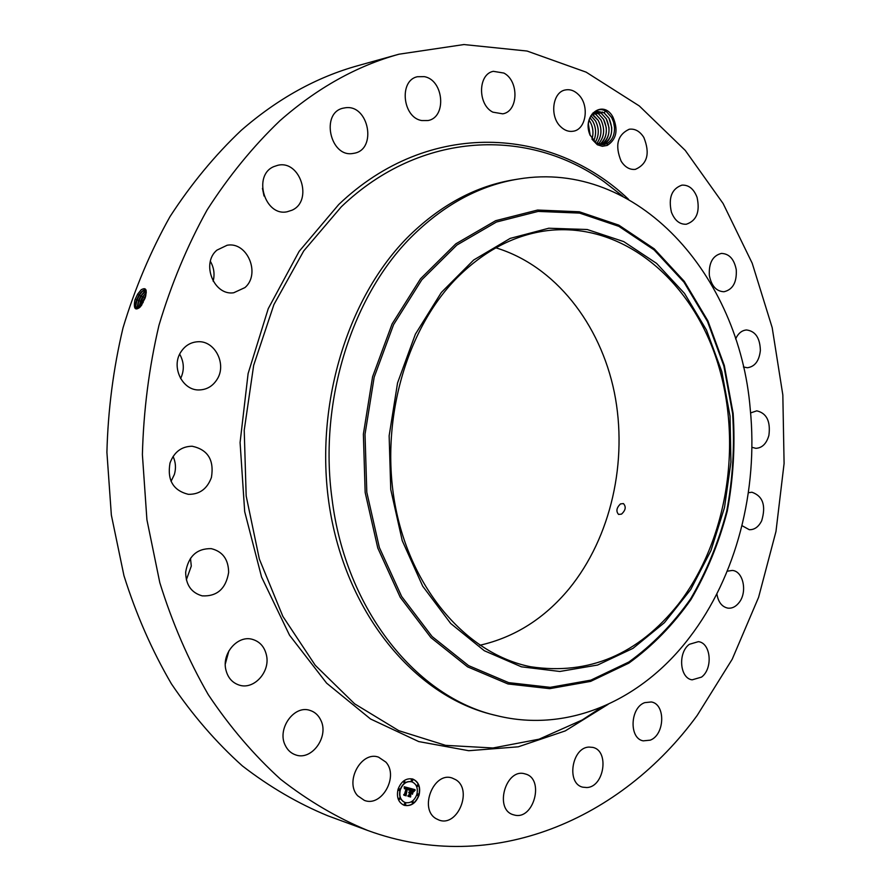 <?xml version="1.0" encoding="UTF-8"?>
<svg xmlns="http://www.w3.org/2000/svg" width="891" height="891" viewBox="0 0 891 891"><rect width="100%" height="100%" fill="white"/><g stroke="black" fill="none" stroke-linecap="round" stroke-linejoin="round"><path stroke-width="1.34" d="M279.908 120.742C317.107 88.053 356.801 65.878 398.979 54.206L463.933 44.55L527.082 51.043L586.133 72.149L639.304 105.951L685.279 150.434L723.113 203.527L752.204 263.224L772.185 327.643L782.833 394.958L784.091 463.465L775.972 531.481L758.597 597.304L732.213 659.229L697.174 715.451C621.885 818.784 492.857 876.454 367.66 830.445C337.422 817.983 308.431 800.953 280.698 779.358C254.024 755.212 229.878 726.978 208.271 694.646C188.446 660.231 172.286 622.887 159.79 582.603L146.915 519.72L142.393 454.599C143.529 410.662 149.042 367.582 158.954 325.36C171.25 284.196 187.299 245.738 207.091 209.986C228.742 176.229 253.011 146.48 279.908 120.742M367.66 830.445L327.799 815.777C298.084 803.548 269.617 786.931 242.397 765.926C216.246 742.481 192.579 715.128 171.417 683.854C152.016 650.586 136.189 614.534 123.96 575.697L111.353 515.087L106.909 452.35C107.989 410.038 113.357 368.551 123.014 327.877C134.998 288.216 150.657 251.139 169.992 216.636C191.142 184.047 214.887 155.279 241.227 130.353C277.658 98.678 316.606 77.094 358.071 65.622L398.979 54.206M495.864 247.821C555.071 265.774 600.222 323.767 614.322 392.296C628.188 461.003 611.148 537.262 569.137 588.728C544.524 618.454 514.753 637.299 479.837 645.262M228.876 650.931L225.289 663.984M190.485 558.278L191.287 566.086L186.353 579.807M173.077 456.459C175.739 462.229 176.173 468.232 174.38 474.457L171.061 481.329M179.681 354.173C184.181 362.192 184.482 370.322 180.606 378.564M210.387 261.341C213.985 267.645 214.909 274.261 213.149 281.177M262.444 188.346L264.026 195.998M134.864 300.211L135.154 299.387L134.864 300.211C133.416 308.809 135.232 311.037 140.299 306.894L144.977 298.396C147.427 289.709 146.124 286.869 141.079 289.865L137.66 294.108L135.142 299.376L137.737 294.075L141.446 289.553M612.819 116.832C618.477 129.774 616.628 139.308 607.261 145.422L607.261 143.462L608.163 142.883C612.607 139.497 614.723 134.329 614.489 127.368L613.587 122.112L611.66 117.512L606.504 111.754C595.956 103.646 583.549 119.962 589.987 134.897C581.634 115.44 603.018 98.868 612.819 116.832M592.214 139.453L597.326 144.754L589.987 134.897M597.326 144.754L602.349 146.291L607.261 145.422M357.67 795.763C344.371 781.786 361.401 750.668 378.541 757.15L385.87 762.095C399.034 776.25 381.727 807.435 364.352 800.385L357.67 795.763M320.849 720.273C329.225 736.645 311.694 761.014 295.634 754.889C291.001 753.307 287.537 750.111 285.22 745.288C276.789 729.027 293.974 704.848 309.756 710.327C314.746 711.831 318.443 715.15 320.849 720.273M266.565 655.665C270.14 672.014 254.013 689.846 239.501 685.19C232.15 682.851 227.55 677.472 225.701 669.052C222.137 652.825 237.83 635.283 252.019 639.248C259.827 641.42 264.672 646.899 266.565 655.665M228.642 572.456C225.869 588.784 217.059 596.591 202.201 595.867C191.331 592.771 185.818 584.875 185.662 572.189C188.357 556.251 196.878 548.399 211.234 548.644C222.661 551.451 228.464 559.392 228.642 572.456M211.423 477.465C207.191 488.936 199.484 494.55 188.279 494.316C173.166 490.484 167.074 480.071 170.003 463.042C174.101 452.004 181.497 446.402 192.166 446.235C207.881 449.643 214.297 460.046 211.423 477.465M217.048 379.421C212.76 386.159 206.846 389.668 199.317 389.935C182.555 390.837 170.794 367.07 180.828 352.079C184.927 345.741 190.496 342.311 197.524 341.765C214.776 340.128 227.082 364.185 217.048 379.421M244.958 287.581L233.687 292.771C213.873 295.89 200.898 263.424 216.892 250.159L227.127 245.248C247.353 241.338 260.907 274.005 244.958 287.581M291.947 210.231L287.18 211.757C264.816 216.825 252.398 175.282 273.871 166.595L277.658 165.336C300.334 159.478 313.376 201.11 291.947 210.231M352.914 153.464C330.026 157.752 320.359 112.544 343.369 108.134L345.396 107.778C368.796 104.147 377.316 149.666 354.05 153.274L352.914 153.464M421.866 120.563C402.532 117.857 398.689 80.301 417.467 76.726L424.305 76.648C443.863 79.934 446.926 117.523 427.947 120.541L421.866 120.563M492.846 112.155C477.531 104.659 477.888 74.076 493.336 71.325L503.883 73.062C519.23 80.97 518.384 111.498 502.747 113.836L492.846 112.155M560.651 126.689C549.379 116.376 552.531 91.951 565.362 89.958C570.073 89.067 574.439 90.615 578.471 94.591C589.697 105.171 586.256 129.518 573.247 131.222C568.759 131.957 564.56 130.454 560.651 126.689M621.172 161.249C614.723 145.489 617.407 134.819 629.235 129.24C635.027 128.504 639.894 131.244 643.848 137.459C650.218 153.375 647.401 164.011 635.383 169.357C629.803 169.958 625.07 167.252 621.172 161.249M671.413 212.158C668.228 197.78 671.725 188.781 681.905 185.139C688.721 184.782 693.777 188.836 697.063 197.323C700.203 211.802 696.606 220.779 686.259 224.254C679.633 224.499 674.687 220.456 671.413 212.158M709.347 275.464C708.69 262.956 712.711 255.617 721.398 253.423C729.228 253.679 734.184 259.125 736.267 269.75C736.902 282.347 732.803 289.675 723.96 291.747C716.308 291.379 711.43 285.944 709.347 275.464M735.621 338.948C738.193 333.345 741.835 330.349 746.547 329.971C755.401 331.118 760.012 337.945 760.368 350.464C759.188 360.944 754.844 366.702 747.349 367.749L743.384 366.958M750.601 412.923L756.771 410.84C766.672 413.168 770.715 421.365 768.888 435.421C766.483 443.696 762.139 448.006 755.846 448.318L751.881 447.304M748.362 492.701L751.948 492.244C762.919 496.098 766.171 505.598 761.694 520.745C758.631 526.871 754.488 529.855 749.286 529.7L741.98 525.645M727.201 571.209L732.279 570.44C743.283 571.042 747.672 592.114 739.051 602.606C735.799 606.738 732.068 608.575 727.869 608.13C721.888 606.849 718.224 602.093 716.865 593.84M689.389 644.293L698.377 641.654C710.94 642.901 713.19 668.573 701.54 677.104L692.151 679.833C679.722 678.363 677.695 652.591 689.389 644.293M644.739 702.643L651.299 701.963C665.766 704.046 664.909 734.83 650.23 740.165L643.213 740.855C628.857 738.505 630.093 707.599 644.739 702.643M589.107 747.081L592.715 747.382C609.555 750.534 604.343 786.898 586.913 787.544L582.77 787.176C566.052 783.635 571.844 747.248 589.107 747.081M524.944 773.878L525.178 773.945C544.958 778.467 533.832 820.689 514.252 814.998L513.439 814.775C493.803 809.696 505.754 767.652 524.944 773.878M455.702 779.692C473.054 789.682 457.584 827.449 438.985 820.054L436.111 818.684C418.625 808.983 433.794 771.16 452.227 778.066L455.702 779.692M398.043 789.326C401.139 781.284 406.04 777.854 412.733 779.024C418.659 781.697 420.775 787.043 419.082 795.05C415.963 803.192 411.007 806.611 404.202 805.33C398.4 802.591 396.339 797.256 398.043 789.326M678.441 604.076C638.134 654.54 588.873 675.434 530.635 666.746C468.944 654.618 412.856 592.76 395.938 509.151C378.976 425.62 404.659 331.029 456.626 278.192C484.37 250.471 514.898 234.578 548.232 230.513C622.865 222.126 690.748 279.507 716.876 360.298C743.061 441.301 728.058 539.89 678.441 604.076M621.517 514.118C625.649 510.276 626.295 506.767 623.433 503.582L620.492 503.905C616.494 507.814 615.859 511.323 618.588 514.43L621.517 514.118M146.046 290.076C143.997 289.386 141.636 291.067 138.974 295.11L136.713 299.677C135.087 304.488 135.087 307.44 136.713 308.542L140.455 306.727M404.091 805.286C410.851 806.489 415.774 803.047 418.848 794.972C420.541 787.043 418.458 781.719 412.611 778.99M730.03 416.208L721.799 371.569L706.474 330.038L684.5 293.395L656.578 263.368L623.722 241.595L587.236 229.522L548.756 228.23L510.175 238.398L473.633 260.038L441.335 292.471L415.373 334.203L397.553 382.941L389.144 435.799L390.748 489.493L402.231 540.648L422.702 586.178L450.69 623.477L484.292 650.72L521.391 666.813L559.838 671.469L597.627 665.031L632.989 648.358L664.408 622.698L690.714 589.564L710.962 550.582L724.506 507.514L730.932 462.117L730.03 416.208M146.024 290.054L142.07 291.39L139.007 295.133L136.757 299.699L135.521 305.468L136.713 308.542M135.599 306.56L136.991 300.167L139.564 294.888L142.816 290.8M596.558 143.228L603.964 144.654L607.261 143.462M603.931 144.665L608.163 142.883M496.922 715.685L492.968 714.716C418.013 696.873 350.308 619.379 331.096 516.223C311.805 413.168 345.363 298.195 409.916 235.068C441.903 204.206 476.774 185.74 514.564 179.659L518.573 179.013C480.739 185.105 445.812 203.616 413.78 234.567C352.803 293.484 318.466 400.026 331.998 498.615C345.619 610.424 417.422 697.954 496.922 715.685C569.026 733.471 642.522 699.535 689.601 637.366C736.367 576.432 758.419 490.406 750.222 408.891C739.43 275.642 637.923 159.255 518.573 179.013M411.765 781.786L411.653 781.752C406.374 780.817 402.509 783.523 400.059 789.86C398.723 796.12 400.349 800.318 404.937 802.468L405.049 802.513M412.188 779.536L411.197 780.104L411.698 781.106M418.113 793.937L417.111 794.505L417.601 795.496M417.801 784.826L416.81 785.405L417.3 786.397M405.294 803.259L404.28 803.827L404.77 804.818M412.945 801.555L411.943 802.134L412.433 803.125M399.313 788.802L398.299 789.381L398.8 790.384M404.536 781.162L403.534 781.73L404.035 782.732M399.625 797.98L398.611 798.559L399.101 799.55M146.202 290.811L140.789 295.935L138.562 300.467L137.827 308.598M593.038 112.912L596.781 111.219L604.031 112.778L609.032 118.28C614.044 130.442 611.894 139.286 602.583 144.799M602.561 144.799C608.921 142.025 611.972 136.234 611.716 127.424L608.998 118.291L604.098 112.856L596.758 111.219M416.865 794.449C414.415 800.853 410.517 803.548 405.16 802.546C400.582 800.396 398.956 796.198 400.293 789.938C402.732 783.59 406.597 780.895 411.876 781.83C416.543 783.935 418.202 788.145 416.865 794.449M412.7 780.527L411.809 781.151L411.43 780.182L412.31 779.558L412.7 780.527M418.603 794.917L417.712 795.54L417.344 794.583L418.224 793.959L418.603 794.917M418.302 785.817L417.411 786.441L417.033 785.472L417.924 784.848L418.302 785.817M405.784 804.25L404.882 804.874L404.503 803.905L405.416 803.281L405.784 804.25M413.435 802.546L412.544 803.17L412.165 802.212L413.068 801.588L413.435 802.546M398.522 789.459L399.424 788.836L399.814 789.805L398.912 790.428L398.522 789.459M403.757 781.808L404.648 781.184L405.037 782.164L404.146 782.777L403.757 781.808M398.834 798.637L399.747 798.002L400.126 798.982L399.213 799.606L398.834 798.637M146.213 290.845L143.863 292.248L140.834 295.946L138.595 300.479L137.37 306.192L137.86 308.587M409.771 788.234L408.59 789.805L408.356 788.557L407.332 788.134L405.806 795.184L403.701 794.616L404.547 794.115L406.229 788.335L404.659 788.769L406.352 787.9L405.049 787.767L404.38 788.769L404.236 786.775L409.771 788.234M409.949 788.68L408.791 790.183L409.793 788.624M408.457 789.248L407.521 788.691L405.806 794.527L406.218 795.819L403.868 795.173L406.018 795.585L407.421 788.49L408.457 789.248M410.194 788.346L414.95 789.649L413.691 791.186L413.279 789.883L411.586 789.248L410.796 791.965L411.776 789.649L413.513 790.763L411.842 789.838L411.197 792.066L412.901 791.475L412.199 793.903L410.662 792.444L410.172 796.287L407.922 795.674L408.891 795.117L409.615 792.622L408.846 792.645L409.737 792.199L408.735 792.288L409.882 791.709L410.194 788.346M415.195 790.105L413.858 791.642L415.039 790.05M413.179 791.776L412.455 794.271L413.056 791.731M411.854 793.302L410.907 793.046L410.628 797L407.967 796.287L410.417 796.777L410.84 792.856L411.542 793.046M137.448 307.295L138.829 300.958L141.391 295.712L144.598 291.658M601.158 144.754C606.849 141.391 609.444 135.621 608.954 127.435L606.27 118.815L601.38 113.391L595.422 111.598M595.444 111.598L601.302 113.313L606.303 118.804C611.148 129.986 609.444 138.628 601.18 144.754M404.336 788.245L405.572 787.644M405.405 788.201L406.229 788.335M403.712 794.605L405.572 795.117L407.276 788.09M408.769 789.515L409.481 788.234M403.868 795.162L405.94 795.574M407.933 795.663L409.949 796.209L410.428 792.377L411.709 792.734M412.054 793.547L412.578 791.731M413.123 790.261L412.5 789.816M410.796 791.965L411.364 789.181L412.6 789.537M413.903 790.874L414.705 789.593M410.907 793.046L411.62 793.224M407.967 796.276L410.35 796.766M146.269 292.604L142.66 296.77L140.433 301.269L139.219 306.927L143.206 296.525L146.269 292.627M146.269 292.549L142.616 296.748L140.388 301.247L139.23 307.863M598.596 113.848L603.597 119.327C608.23 129.54 606.949 137.927 599.754 144.509C604.789 140.622 606.927 134.864 606.158 127.213L603.563 119.338L598.674 113.925L594.13 112.199L598.596 113.848L599.855 112.533M145.79 295.723L142.27 302.049L141.246 305.747M141.669 305.168L144.476 297.583L141.19 305.825M145.812 295.623L144.431 297.561M598.273 144.052C604.388 137.181 605.245 129.117 600.857 119.862L595.968 114.46L592.916 113.034L595.901 114.382L600.902 119.851C605.256 129.251 604.388 137.314 598.284 144.052M145.266 297.549L145.601 296.458M593.217 114.917L598.206 120.374L591.902 114.204L593.217 114.917L594.453 113.614M596.792 143.362C601.826 136.446 602.294 128.783 598.206 120.374C602.26 128.783 601.793 136.434 596.77 143.351M590.9 115.685L595.522 120.886C599.287 128.404 599.197 135.566 595.255 142.382M590.889 115.707L595.489 120.898C599.253 128.404 599.164 135.555 595.233 142.36M589.931 117.612L592.86 121.399L589.92 117.634M590.21 135.488L588.383 124.061M590.187 135.421L588.383 124.127M593.662 141.034C596.513 134.474 596.246 127.936 592.86 121.399C596.213 127.925 596.48 134.463 593.64 141.012M589.051 120.162L590.198 121.911L589.04 120.196M591.992 139.085C593.729 133.093 593.128 127.368 590.198 121.911C593.083 127.346 593.684 133.06 591.969 139.052M596.458 111.62L597.805 112.389M608.174 704.302L565.284 730.898L518.25 746.814L468.744 750.712L418.737 741.579L370.533 718.981L326.618 683.152L289.519 635.183L261.575 577.067L244.691 511.668L240.08 442.526L248.11 373.563L268.247 308.665L299.12 251.385L338.714 204.54C428.894 118.28 552.175 126.544 628.556 199.317M136.713 299.677L135.142 299.376M138.974 295.11L137.66 294.108M602.026 706.997L582.213 719.984L602.216 706.919L582.213 719.984L539.044 739.196L492.979 747.983L445.611 745.355L398.8 730.676L354.629 703.823L315.269 665.321L282.87 616.405L259.348 559.069L246.172 495.964L244.223 430.253L253.668 365.332L273.927 304.555L303.742 250.906L341.331 206.779C421.153 130.353 528.808 127.68 603.942 181.597L622.82 196.22M138.562 300.467L136.757 299.699M732.625 413.602L723.86 365.934L707.499 321.506L684.01 282.224L654.128 249.914L618.877 226.359L579.64 213.105L538.153 211.412L496.465 222.026L456.871 245.058L421.799 279.796L393.566 324.669L374.164 377.227L365.02 434.296L366.802 492.266L379.332 547.453L401.652 596.469L432.09 636.519L468.555 665.61L508.694 682.64L550.204 687.34L590.889 680.134L628.857 662.013C652.346 645.062 672.95 623.99 690.659 598.808C706.418 571.799 718.447 542.552 726.744 511.066C732.77 478.868 734.73 446.38 732.625 413.602M140.789 295.935L139.007 295.133M733.137 413.402L724.316 365.488L707.877 320.827L684.277 281.322L654.228 248.823L618.788 225.122L579.339 211.78L537.607 210.042L495.663 220.69L455.824 243.833L420.53 278.772L392.107 323.901L372.583 376.77L363.372 434.184L365.165 492.5L377.784 548.032L400.248 597.326L430.899 637.6L467.586 666.847L507.981 683.954L549.725 688.654L590.644 681.381L628.823 663.149C652.446 646.086 673.15 624.903 690.948 599.565C706.797 572.423 718.881 543.02 727.212 511.378C733.271 479.002 735.242 446.346 733.137 413.402M142.616 296.748L140.834 295.946M140.388 301.247L138.595 300.479M144.431 297.572L142.66 296.77M142.226 302.038L140.433 301.269M143.184 302.65L142.27 302.049M595.901 114.382L597.148 113.079M601.302 113.313L602.572 111.999M604.031 112.778L605.557 111.175M135.577 306.381L135.521 305.468M622.631 196.131L603.942 181.597M137.426 307.117L137.37 306.192M139.263 307.84L139.219 306.927"/></g></svg>
